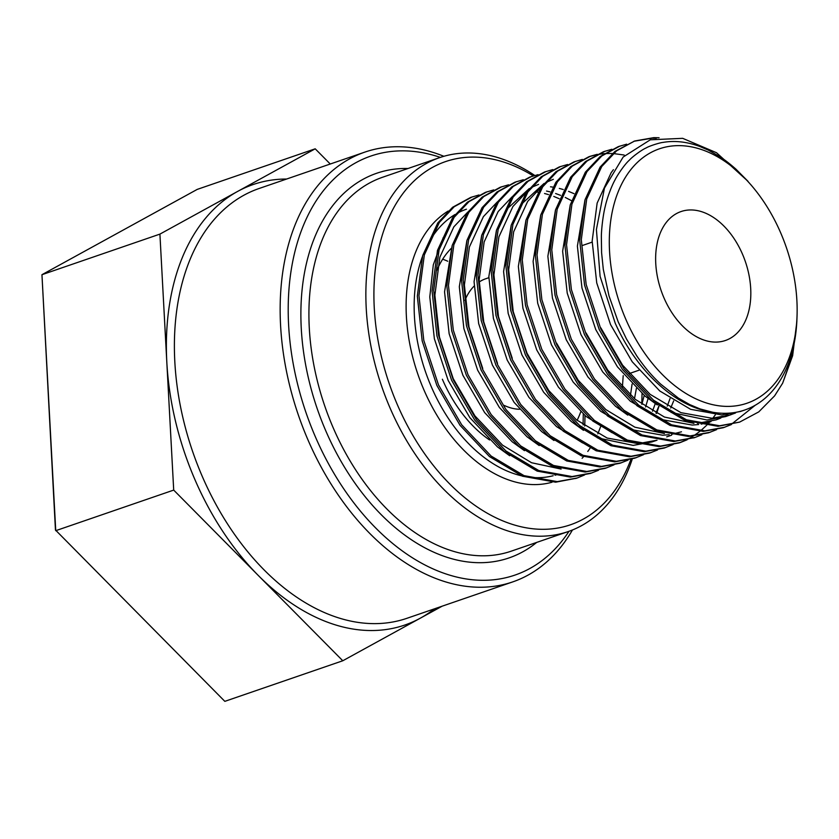 <?xml version="1.0" encoding="UTF-8"?>
<svg xmlns="http://www.w3.org/2000/svg" width="839" height="839" viewBox="0 0 839 839"><rect width="100%" height="100%" fill="white"/><g stroke="black" fill="none" stroke-linecap="round" stroke-linejoin="round"><path stroke-width="1.26" d="M519.488 409.264A68.179 44.53 -109 0 1 504.239 405.436M742.588 254.395A68.179 44.53 -109 0 1 725.41 340.487A68.179 44.53 -109 0 1 663.869 297.635A68.179 44.53 -109 0 1 681.048 211.554A68.179 44.53 -109 0 1 742.588 254.395M748.031 181.339L716.527 152.729L682.673 138.33L650.298 139.798L623.167 157.029L604.447 188.104L596.414 229.477L600.095 276.346L615.218 323.193C636.518 371.006 675.5 407.219 712.563 412.222L699.946 408.897L689.752 404.597L678.426 398.137L660.681 384.126C650.613 374.613 644.614 367.083 636.948 356.197L626.471 338.977L618.207 321.882L609.009 295.905L603.304 269.361L601.594 252.738L601.353 236.619C601.406 228.942 603.178 214.144 605.276 206.3C606.985 198.256 611.704 185.797 614.819 180.301C617.116 175.435 624.656 164.266 629.386 160.144C632.166 156.924 641.699 149.762 646.25 147.884C648.757 146.217 659.559 142.682 663.198 142.378C674.724 140.417 686.847 141.749 699.579 146.374L708.294 150.097L719.411 156.39C723.952 159.221 729.448 163.458 735.887 169.1L748.031 181.339M440.349 157.386A221.569 144.738 71 0 0 305.585 220.416A221.569 144.738 71 0 0 314.971 435.861A221.569 144.738 71 0 0 568.999 531.286M572.45 529.975A227.254 148.44 -109 0 1 512.765 581.888A227.254 148.44 -109 0 1 307.619 439.07A227.254 148.44 -109 0 1 364.881 152.1A227.254 148.44 -109 0 1 443.873 156.295M533.279 175.917A192.026 125.431 71 0 0 395.966 203.929A192.026 125.431 71 0 0 397.109 404.104A192.026 125.431 71 0 0 520.463 526.619A192.026 125.431 71 0 0 630.897 459.384M632.291 458.985A197.71 129.143 -109 0 1 568.234 531.559A197.71 129.143 -109 0 1 389.757 407.303A197.71 129.143 -109 0 1 439.573 157.648A197.71 129.143 -109 0 1 534.789 175.477M780.899 233.347A134.534 87.875 71 0 0 752.772 187.013A134.534 87.875 71 0 0 635.448 164.339A134.534 87.875 71 0 0 625.558 318.684A134.534 87.875 71 0 0 728.808 406.391A134.534 87.875 71 0 0 797.05 315.695A134.534 87.875 71 0 0 780.899 233.347M580.735 411.886A113.632 74.22 -109 0 1 577.096 420.37M489.557 439.951A113.632 74.22 -109 0 1 442.373 379.238M443.233 237.563L433.291 264.893L429.788 296.933L434.371 338.788L448.152 380.392L469.861 417.644L497.443 446.872L509.682 455.734M467.753 212.141L453.868 226.813L439.856 257.195L434.864 295.192L439.447 337.047L453.228 378.651L474.937 415.903L502.519 445.131L531.569 462.74L561.113 469.074M452.116 245.785L444.555 291.857L449.138 333.712L462.918 375.316L484.627 412.568L512.199 441.796L524.438 450.658M559.214 198.717L553.803 196.431M548.507 194.596L544.542 193.494M537.925 192.162L535.733 191.869M466.872 240.699L459.311 286.77L463.894 328.636L477.674 370.24L499.383 407.492L526.965 436.72L539.204 445.572M571.506 200.678L565.234 197.417M560.578 195.361L555.638 193.515M549.944 191.837L546.546 191.051M539.32 189.96L537.872 189.845M497.265 201.989L483.39 216.651L469.379 247.033L464.387 285.029L468.97 326.885L482.75 368.489M573.97 193.641L568.569 191.355M563.263 189.52L559.309 188.418M552.681 187.087L550.499 186.793M481.628 235.623L474.066 281.694L478.649 323.56L492.441 365.164L514.15 402.416L541.721 431.645L553.96 440.496M512.031 196.903L498.146 211.575L484.134 241.957L479.142 279.953L483.725 321.809L497.506 363.413M538.565 184.391L531.37 187.433M529.315 188.523L507.836 208.24L502.278 217.249M496.394 230.547L488.833 276.618L493.416 318.474L507.196 360.078L528.906 397.329L556.488 426.558L582.581 442.908M526.787 191.827L512.912 206.499L498.901 236.881L493.909 274.867L498.492 316.733L512.272 358.337M553.331 179.305L546.126 182.357M544.081 183.447L522.592 203.164L517.034 212.162M511.15 225.46L503.589 271.542L508.172 313.398L521.963 355.002L543.662 392.253L571.244 421.482L583.483 430.334M541.554 186.751L527.668 201.412L513.657 231.795L508.665 269.791L513.248 311.657L527.028 353.261L548.737 390.513L576.32 419.731L607.142 438.052L638.259 443.642L657.031 440.202L651.955 441.943L633.193 445.394L597.337 437.832M525.917 220.384L518.355 266.456L522.938 308.322L536.719 349.926L558.428 387.178L586 416.406L612.103 432.746M540.673 215.308L533.111 261.38L537.694 303.236L551.475 344.85L573.184 382.102L600.766 411.32L631.589 429.641L662.705 435.231L669.186 434.686M555.428 210.232L547.867 256.304L552.45 298.16L566.241 339.764L587.95 377.015L615.522 406.244L627.761 415.106M570.195 205.146L562.633 251.228L567.216 293.084L580.997 334.688L602.706 371.939L630.288 401.168L661.111 419.479L692.227 425.069L698.698 424.534M584.951 200.07L577.389 246.142L581.972 288.008L595.763 329.612L617.462 366.863L645.044 396.092L657.283 404.943M613.403 169.688L611.159 172.687L597.148 203.069L592.156 241.066L596.739 282.921L610.519 324.525L632.228 361.777L659.811 391.005L690.633 409.327L721.75 414.917L740.512 411.467L744.78 409.998A140.218 91.587 -109 0 1 712.563 412.222M622.381 387.461L623.209 375.652M630.477 395.253L632.071 384.126M634.504 398.714L636.381 388.426M641.877 404.408L644.195 395.389M645.6 406.978L648.096 398.504M652.469 411.204L655.28 403.643M655.962 413.103L658.867 406.097M667.225 406.128L670.046 398.567M670.718 408.027L673.675 400.885M671.64 434.308L681.478 431.791M556.551 343.099L578.26 380.35L605.842 409.579L634.882 427.187L664.436 433.522M701.163 424.156L710.99 421.629M586.073 332.947L607.782 370.198L635.364 399.416L664.404 417.035L693.947 423.359M697.513 423.317L716.066 419.878L720.837 418.021M723.291 416.889L727.864 414.424M671.137 412.431L706.994 419.993L725.756 416.553L735.604 412.945M728.273 415.62L732.982 413.554M600.829 327.86L622.538 365.112L650.12 394.34L680.943 412.662L712.059 418.252L730.832 414.802M797.05 315.695L796.945 318.768A140.218 91.587 -109 0 1 744.78 409.998M330.262 164.014L315.202 148.807L159.913 234.112L173.704 490.091L342.784 660.765L442.143 606.188M641.793 402.909L641.898 399.825A192.026 125.431 71 0 0 642.024 393.554M342.784 660.765L224.821 701.352L55.458 529.996L41.95 274.699L55.741 530.678L173.704 490.091M159.913 234.112L41.95 274.699L197.228 189.394L315.202 148.807M442.677 259.199A113.632 74.22 -109 0 1 447.732 261.233M437.004 270.011A113.632 74.22 -109 0 1 451.214 248.386M464.963 300.32A68.179 44.53 -109 0 1 474.098 286.13M479.142 282.009A68.179 44.53 -109 0 1 485.791 278.737L488.833 277.688M479.017 194.973L470.7 197.417L452.62 207.264L437.759 222.954L422.72 255.465L417.329 296.125L422.174 340.917L436.867 385.437L460.034 425.3L489.483 456.584L522.403 476.195L555.638 482.184L576.487 478.23M493.772 189.897L485.456 192.341L467.375 202.189L452.515 217.878L437.476 250.389L432.085 291.049L436.941 335.841L451.634 380.361L474.801 420.224L504.249 451.497L537.159 471.109L570.405 477.108L590.436 473.437L598.511 470.28M508.539 184.821L500.222 187.254L482.142 197.113L467.281 212.802L452.242 245.313L446.851 285.973L451.697 330.765L466.39 375.285L489.557 415.148L519.005 446.421L551.926 466.033L585.161 472.032L605.202 468.361L614.043 464.837M523.295 179.735L514.978 182.178L496.898 192.026L482.037 207.715L466.998 240.237L461.607 280.887L466.463 325.679L481.146 370.198L504.323 410.061L533.761 441.345L566.682 460.957L599.916 466.956L619.958 463.275L628.033 460.118M620.766 462.992L627.194 460.307M538.061 174.659L529.745 177.102L511.664 186.95L496.803 202.639L481.764 235.151L476.363 275.811L481.219 320.603L495.912 365.122L519.079 404.985L548.528 436.27L581.448 455.881L614.683 461.87L634.714 458.199L643.565 454.675M552.817 169.583L544.501 172.016L526.42 181.874L511.559 197.564L496.52 230.075L491.13 270.735L495.975 315.527L510.668 360.046L533.835 399.909L563.284 431.183L596.204 450.795L629.439 456.794L649.48 453.123L657.545 449.966M567.584 164.496L559.256 166.94L541.186 176.798L526.315 192.477L511.287 224.999L505.886 265.648L510.741 310.44L525.434 354.96L548.601 394.823L578.05 426.107L610.96 445.719L644.205 451.718L664.236 448.047L673.088 444.523M582.339 159.42L574.023 161.864L555.942 171.712L541.082 187.401L526.043 219.923L520.652 260.572L525.497 305.365L540.19 349.884L563.357 389.747L592.806 421.031L625.726 440.643L658.961 446.631L679.003 442.961L686.229 439.993M687.005 439.615L693.171 436.165M693.905 435.693L699.799 431.435M700.513 430.868L706.113 425.782M706.784 425.111L709.584 422.09M709.983 421.639L710.623 420.895M712.982 418L715.331 414.844M624.164 155.026L613.34 153.547M612.418 153.495L605.087 153.547M604.206 153.61L597.169 154.554M596.33 154.722L588.779 156.788L570.698 166.636L555.838 182.325L540.798 214.836L535.408 255.496L540.264 300.289L554.957 344.808L578.123 384.671L607.572 415.955L640.482 435.556L673.727 441.555L694.566 437.601M611.862 149.269L603.545 151.702L585.465 161.56L570.604 177.249L555.565 209.76L550.164 250.421L555.019 295.213L569.712 339.732L592.879 379.595L622.328 410.869L655.249 430.48L688.483 436.479L708.515 432.809L716.59 429.652M626.618 144.182L618.301 146.626L600.221 156.474L585.36 172.163L570.321 204.685L564.93 245.334L569.775 290.126L584.468 334.646L607.635 374.509L637.084 405.793L670.004 425.404L703.239 431.403L723.281 427.722L731.346 424.565M724.088 427.439L730.517 424.754M731.283 424.377L755.268 405.227M656.308 138.246L652.155 138.194L633.875 141.277M659.066 137.743L653.77 137.648L634.672 140.994L614.987 151.398L600.116 167.087L585.087 199.598L579.686 240.258L584.542 285.05L599.235 329.57L622.402 369.433L651.851 400.717L684.76 420.329L718.006 426.317L739.652 422.09L758.76 411.886L774.607 395.861L782.651 383.182L792.635 355.694L796.83 322.008L792.656 354.561L782.651 383.182M472.315 196.861L454.235 206.709L439.374 222.398L424.335 254.909L418.944 295.569L423.789 340.361L438.482 384.881L461.649 424.744L491.098 456.028L524.018 475.64L557.253 481.628L577.295 477.957L584.521 474.989M487.071 191.785L468.991 201.633L454.13 217.322L439.091 249.833L433.7 290.493L438.556 335.285L453.249 379.805L476.416 419.668L505.865 450.942L538.774 470.553L572.02 476.552L592.051 472.881M501.837 186.698L483.757 196.557L468.896 212.246L453.857 244.757L448.466 285.417L453.312 330.209L468.005 374.729L491.172 414.592L520.62 445.866L553.541 465.477L586.776 471.476L606.807 467.805M656.622 413.449L658.993 406.191M516.593 181.623L498.513 191.47L483.652 207.16L468.613 239.681L463.222 280.331L468.068 325.123L482.761 369.642L505.927 409.505L535.376 440.79L568.297 460.401L601.532 466.4L621.573 462.719M531.36 176.547L513.279 186.394L498.418 202.084L483.379 234.595L477.978 275.255L482.834 320.047L497.527 364.566L520.694 404.429L550.143 435.714L583.063 455.325L616.298 461.314L636.329 457.643M546.116 171.471L528.035 181.318L513.174 197.008L498.135 229.519L492.745 270.179L497.59 314.971L512.283 359.491L535.45 399.354L564.899 430.627L597.819 450.239L631.054 456.238L651.095 452.567M560.871 166.384L542.791 176.242L527.93 191.921L512.891 224.443L507.501 265.093L512.356 309.885L527.049 354.404L550.216 394.267L579.665 425.551L612.575 445.163L645.82 451.162L665.851 447.491M575.638 161.308L557.557 171.156L542.697 186.845L527.658 219.367L522.267 260.017L527.112 304.809L541.805 349.328L564.972 389.191L594.421 420.475L627.341 440.087L660.576 446.086L680.618 442.405L687.068 439.804M597.095 154.345L590.394 156.232L572.313 166.08L557.453 181.769L542.414 214.281L537.023 254.941L541.879 299.733L556.561 344.252L579.739 384.115L609.177 415.399L642.097 435.001L675.332 440.999L695.374 437.329L701.834 434.728M605.16 151.146L587.08 161.004L572.219 176.693L557.18 209.205L551.779 249.865L556.635 294.657L571.328 339.176L594.494 379.039L623.943 410.313L656.864 429.925L690.098 435.923L710.13 432.253M619.916 146.07L601.836 155.928L586.975 171.607L571.936 204.129L566.545 244.778L571.39 289.57L586.083 334.09L609.25 373.953L638.699 405.237L671.62 424.849L704.854 430.847L724.896 427.166M634.672 140.994L616.602 150.842L601.731 166.531L586.702 199.042L581.301 239.702L586.157 284.494L600.85 329.014L624.017 368.877L653.466 400.161L686.375 419.773L719.621 425.761L739.652 422.09M796.882 320.351L796.83 322.008M434.518 608.81A232.938 152.153 -109 0 1 420.423 618.112A232.938 152.153 -109 0 1 258.244 575.428A232.938 152.153 -109 0 1 194.512 478.66A232.938 152.153 -109 0 1 166.814 362.102A232.938 152.153 -109 0 1 237.552 191.46A232.938 152.153 -109 0 1 286.634 179.032M364.881 152.1L259.115 188.492A227.254 148.44 71 0 0 201.863 475.461A227.254 148.44 71 0 0 406.999 618.28L512.765 581.888M439.573 157.648L382.626 177.239A197.71 129.143 71 0 0 332.81 426.894A197.71 129.143 71 0 0 511.287 551.15L568.234 531.559M584.689 426.034A197.71 129.143 71 0 0 584.982 415.557M536.698 542.403A203.395 132.856 -109 0 1 325.469 430.103A203.395 132.856 -109 0 1 408.048 168.492M422.395 256.671A140.218 91.587 71 0 0 431.089 386.265A140.218 91.587 71 0 0 553.174 475.734M555.03 475.231A140.218 91.587 71 0 0 557.662 474.392M552.031 482.226A145.902 95.3 -109 0 1 423.747 389.474A145.902 95.3 -109 0 1 448.152 211.061M466.421 209.215A140.218 91.587 71 0 0 457.203 213.274M455.042 214.511A140.218 91.587 71 0 0 427.617 244.841M638.899 370.251L629.219 373.586M583.095 424.912L583.262 414.109M582.098 458.293L583.566 456.668M587.782 451.455L590.069 448.194M597.798 433.868L600.609 426.715M752.772 187.013L750.8 184.653M666.711 436.867L671.62 435.179M575.68 478.513L577.295 477.957M679.003 442.961L680.618 442.405M588.779 156.788L590.394 156.232M693.759 437.885L695.374 437.329M592.145 242.135L582.465 245.47"/></g></svg>
